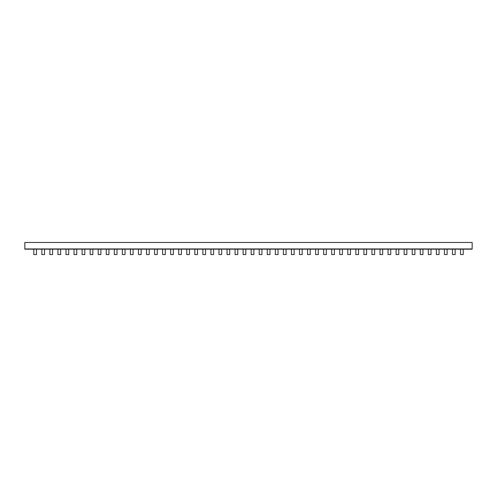 <?xml version="1.0" encoding="UTF-8"?>
<svg xmlns="http://www.w3.org/2000/svg" width="497" height="497" viewBox="0 0 497 497"><rect width="100%" height="100%" fill="white"/><g stroke="black" fill="none" stroke-linecap="round" stroke-linejoin="round"><path stroke-width="0.75" d="M472.15 248.947L24.85 249.171L24.85 242.461L472.15 242.461L472.15 248.947L24.85 248.947M472.15 249.171L463.204 249.171L463.204 254.539L460.52 254.539L460.52 249.171L455.153 249.171L455.153 254.539L452.469 254.539L452.469 249.171L447.101 249.171L447.101 254.539L444.417 254.539L444.417 249.171L439.05 249.171L439.05 254.539L436.366 254.539L436.366 249.171L430.998 249.171L430.998 254.539L428.315 254.539L428.315 249.171L422.947 249.171L422.947 254.539L420.263 254.539L420.263 249.171L414.896 249.171L414.896 254.539L412.212 254.539L412.212 249.171L406.844 249.171L406.844 254.539L404.16 254.539L404.16 249.171L398.793 249.171L398.793 254.539L396.109 254.539L396.109 249.171L390.741 249.171L390.741 254.539L388.058 254.539L388.058 249.171L382.69 249.171L382.69 254.539L380.006 254.539L380.006 249.171L374.639 249.171L374.639 254.539L371.955 254.539L371.955 249.171L366.587 249.171L366.587 254.539L363.903 254.539L363.903 249.171L358.536 249.171L358.536 254.539L355.852 254.539L355.852 249.171L350.484 249.171L350.484 254.539L347.801 254.539L347.801 249.171L342.433 249.171L342.433 254.539L339.749 254.539L339.749 249.171L334.382 249.171L334.382 254.539L331.698 254.539L331.698 249.171L326.33 249.171L326.33 254.539L323.646 254.539L323.646 249.171L318.279 249.171L318.279 254.539L315.595 254.539L315.595 249.171L310.227 249.171L310.227 254.539L307.544 254.539L307.544 249.171L302.176 249.171L302.176 254.539L299.492 254.539L299.492 249.171L294.125 249.171L294.125 254.539L291.441 254.539L291.441 249.171L286.073 249.171L286.073 254.539L283.389 254.539L283.389 249.171L278.022 249.171L278.022 254.539L275.338 254.539L275.338 249.171L269.97 249.171L269.97 254.539L267.287 254.539L267.287 249.171L261.919 249.171L261.919 254.539L259.235 254.539L259.235 249.171L253.868 249.171L253.868 254.539L251.184 254.539L251.184 249.171L245.816 249.171L245.816 254.539L243.132 254.539L243.132 249.171L237.765 249.171L237.765 254.539L235.081 254.539L235.081 249.171L229.713 249.171L229.713 254.539L227.03 254.539L227.03 249.171L221.662 249.171L221.662 254.539L218.978 254.539L218.978 249.171L213.611 249.171L213.611 254.539L210.927 254.539L210.927 249.171L205.559 249.171L205.559 254.539L202.875 254.539L202.875 249.171L197.508 249.171L197.508 254.539L194.824 254.539L194.824 249.171L189.456 249.171L189.456 254.539L186.773 254.539L186.773 249.171L181.405 249.171L181.405 254.539L178.721 254.539L178.721 249.171L173.354 249.171L173.354 254.539L170.67 254.539L170.67 249.171L165.302 249.171L165.302 254.539L162.618 254.539L162.618 249.171L157.251 249.171L157.251 254.539L154.567 254.539L154.567 249.171L149.199 249.171L149.199 254.539L146.516 254.539L146.516 249.171L141.148 249.171L141.148 254.539L138.464 254.539L138.464 249.171L133.097 249.171L133.097 254.539L130.413 254.539L130.413 249.171L125.045 249.171L125.045 254.539L122.361 254.539L122.361 249.171L116.994 249.171L116.994 254.539L114.31 254.539L114.31 249.171L108.942 249.171L108.942 254.539L106.259 254.539L106.259 249.171L100.891 249.171L100.891 254.539L98.207 254.539L98.207 249.171L92.84 249.171L92.84 254.539L90.156 254.539L90.156 249.171L84.788 249.171L84.788 254.539L82.104 254.539L82.104 249.171L76.737 249.171L76.737 254.539L74.053 254.539L74.053 249.171L68.685 249.171L68.685 254.539L66.002 254.539L66.002 249.171L60.634 249.171L60.634 254.539L57.95 254.539L57.95 249.171L52.583 249.171L52.583 254.539L49.899 254.539L49.899 249.171L44.531 249.171L44.531 254.539L41.847 254.539L41.847 249.171L36.48 249.171L36.48 254.539L33.796 254.539L33.796 249.171L24.85 249.171M460.52 249.171L463.204 249.171M436.366 249.171L439.05 249.171M412.212 249.171L414.896 249.171M388.058 249.171L390.741 249.171M363.903 249.171L366.587 249.171M339.749 249.171L342.433 249.171M315.595 249.171L318.279 249.171M291.441 249.171L294.125 249.171M267.287 249.171L269.97 249.171M243.132 249.171L245.816 249.171M218.978 249.171L221.662 249.171M194.824 249.171L197.508 249.171M170.67 249.171L173.354 249.171M146.516 249.171L149.199 249.171M122.361 249.171L125.045 249.171M98.207 249.171L100.891 249.171M74.053 249.171L76.737 249.171M49.899 249.171L52.583 249.171M452.469 249.171L455.153 249.171M428.315 249.171L430.998 249.171M404.16 249.171L406.844 249.171M380.006 249.171L382.69 249.171M355.852 249.171L358.536 249.171M331.698 249.171L334.382 249.171M307.544 249.171L310.227 249.171M283.389 249.171L286.073 249.171M259.235 249.171L261.919 249.171M235.081 249.171L237.765 249.171M210.927 249.171L213.611 249.171M186.773 249.171L189.456 249.171M162.618 249.171L165.302 249.171M138.464 249.171L141.148 249.171M114.31 249.171L116.994 249.171M90.156 249.171L92.84 249.171M66.002 249.171L68.685 249.171M41.847 249.171L44.531 249.171M444.417 249.171L447.101 249.171M420.263 249.171L422.947 249.171M396.109 249.171L398.793 249.171M371.955 249.171L374.639 249.171M347.801 249.171L350.484 249.171M323.646 249.171L326.33 249.171M299.492 249.171L302.176 249.171M275.338 249.171L278.022 249.171M251.184 249.171L253.868 249.171M227.03 249.171L229.713 249.171M202.875 249.171L205.559 249.171M178.721 249.171L181.405 249.171M154.567 249.171L157.251 249.171M130.413 249.171L133.097 249.171M106.259 249.171L108.942 249.171M82.104 249.171L84.788 249.171M57.95 249.171L60.634 249.171M33.796 249.171L36.48 249.171"/></g></svg>
